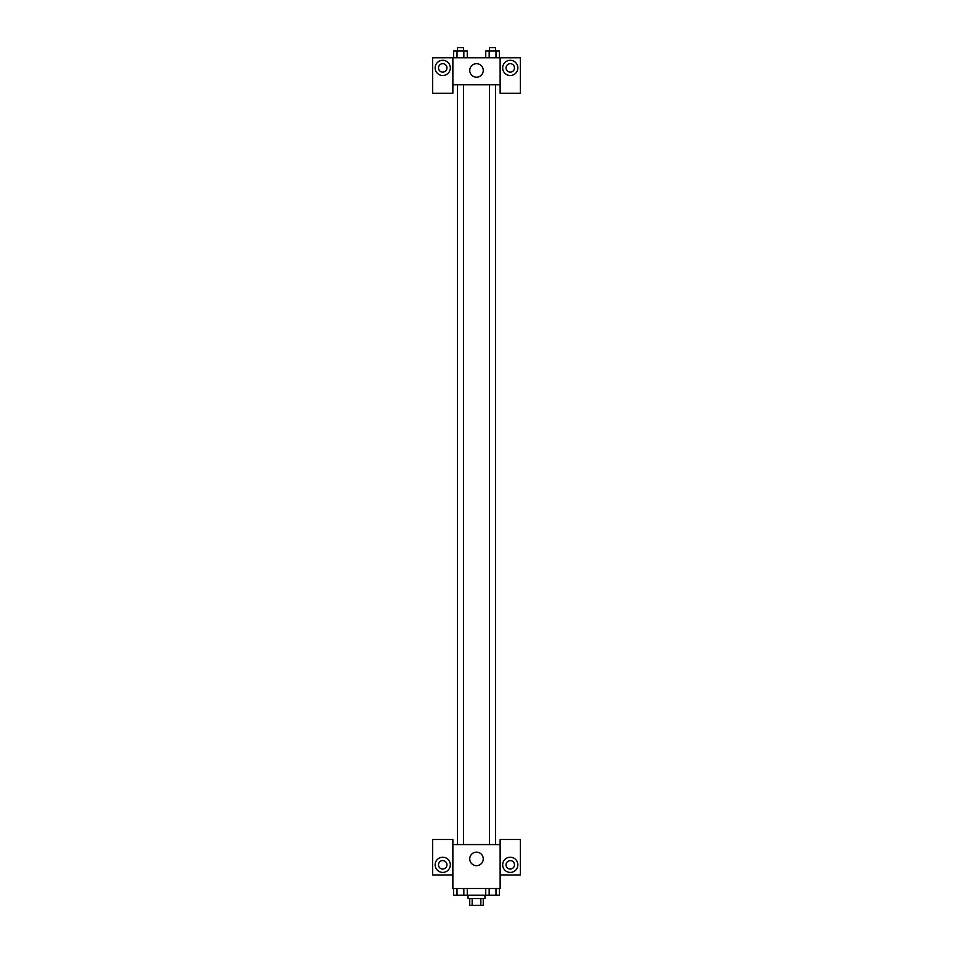 <?xml version="1.0" encoding="UTF-8"?>
<svg xmlns="http://www.w3.org/2000/svg" width="953" height="953" viewBox="0 0 953 953"><rect width="100%" height="100%" fill="white"/><g stroke="black" fill="none" stroke-linecap="round" stroke-linejoin="round"><path stroke-width="1.43" d="M480.836 898.596L480.836 905.35L469.746 905.35L469.746 898.596M480.836 905.35L483.254 905.35L483.254 898.596M484.946 895.224L484.946 898.596L468.054 898.596L468.054 895.224M472.164 898.596L472.164 905.35M467.256 888.47L467.256 895.224L499.396 895.224L499.396 888.47M500.134 874.961L520.398 874.961L520.398 839.498L500.134 839.498L500.134 888.47L452.866 888.47L452.866 839.498L432.602 839.498L432.602 874.961L452.866 874.961M442.728 872.424A7.6 7.6 0 0 1 436.152 861.035A7.6 7.6 0 0 1 449.316 861.035A7.6 7.6 0 0 1 442.728 872.424M438.511 864.824A4.217 4.217 0 0 1 442.728 860.607A4.217 4.217 0 0 1 446.957 864.824A4.217 4.217 0 0 1 442.728 869.053A4.217 4.217 0 0 1 438.511 864.824M469.746 858.915A6.754 6.754 0 0 1 479.871 853.066A6.754 6.754 0 0 1 479.871 864.764A6.754 6.754 0 0 1 469.746 858.915M500.134 844.572L452.866 844.572M510.272 872.424A7.6 7.6 0 0 1 503.684 861.035A7.6 7.6 0 0 1 516.848 861.035A7.6 7.6 0 0 1 510.272 872.424M506.043 864.824A4.217 4.217 0 0 1 510.272 860.607A4.217 4.217 0 0 1 514.489 864.824A4.217 4.217 0 0 1 510.272 869.053A4.217 4.217 0 0 1 506.043 864.824M495.608 844.572L495.608 84.793M463.468 84.793L463.468 844.572M500.134 84.793L500.134 93.239L520.398 93.239L520.398 57.776L500.134 57.776L500.134 84.793L452.866 84.793L452.866 93.239L432.602 93.239L432.602 57.776L452.866 57.776L452.866 84.793M446.957 67.913A4.217 4.217 0 0 1 442.728 72.13A4.217 4.217 0 0 1 438.511 67.913A4.217 4.217 0 0 1 442.728 63.684A4.217 4.217 0 0 1 446.957 67.913M442.728 75.513A7.6 7.6 0 0 1 436.152 64.113A7.6 7.6 0 0 1 449.316 64.113A7.6 7.6 0 0 1 442.728 75.513M514.489 67.913A4.217 4.217 0 0 1 508.152 71.57A4.217 4.217 0 0 1 508.152 64.256A4.217 4.217 0 0 1 514.489 67.913M510.272 75.513A7.6 7.6 0 0 1 503.684 64.113A7.6 7.6 0 0 1 516.848 64.113A7.6 7.6 0 0 1 510.272 75.513M500.134 57.776L452.866 57.776M469.746 70.439A6.754 6.754 0 0 1 479.871 64.59A6.754 6.754 0 0 1 479.871 76.288A6.754 6.754 0 0 1 469.746 70.439M499.396 57.776L499.396 51.021L485.744 51.021L485.744 57.776M495.989 51.021L495.989 57.776M489.163 51.021L489.163 57.776M489.532 51.021L489.532 47.65L495.608 47.65L495.608 51.021M467.256 57.776L467.256 51.021L453.604 51.021L453.604 57.776M463.837 51.021L463.837 57.776M457.011 51.021L457.011 57.776M457.392 51.021L457.392 47.65L463.468 47.65L463.468 51.021M485.744 888.47L485.744 895.224M495.989 888.47L495.989 895.224M489.163 888.47L489.163 895.224M495.608 895.224L489.532 895.248M467.256 895.224L453.604 895.224L453.604 888.47M463.837 888.47L463.837 895.224M457.011 888.47L457.011 895.224M463.468 895.224L457.392 895.248M489.532 844.572L489.532 84.793M457.392 84.793L457.392 844.572"/></g></svg>
